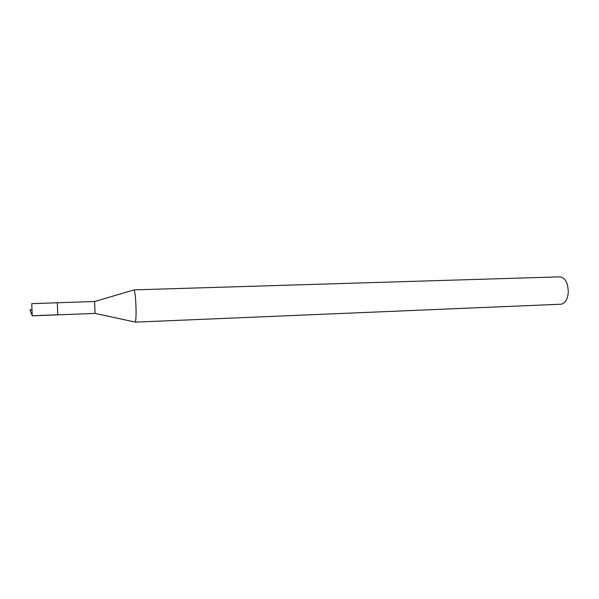 <?xml version="1.0" encoding="UTF-8"?>
<svg xmlns="http://www.w3.org/2000/svg" width="599" height="599" viewBox="0 0 599 599"><rect width="100%" height="100%" fill="white"/><g stroke="black" fill="none" stroke-linecap="round" stroke-linejoin="round"><path stroke-width="0.9" d="M31.762 303.648L32.204 315.83L57.766 314.842L57.332 302.772L57.766 314.842L95.054 313.412L94.62 301.499L31.762 303.648M57.511 307.834L57.332 302.772M136.04 308.642C136.16 317.021 135.853 321.521 135.127 322.15L560.949 304.217C565.074 303.528 567.515 299.635 568.271 292.522C568.122 283.057 565.351 277.831 559.96 276.85L133.951 289.871C134.97 291.196 135.666 297.456 136.04 308.642M31.807 309.743L29.95 309.81L32.129 315.478M32.234 315.74L57.766 314.76M95.069 313.389L134.962 322.045M94.642 301.514L133.794 289.983"/></g></svg>
